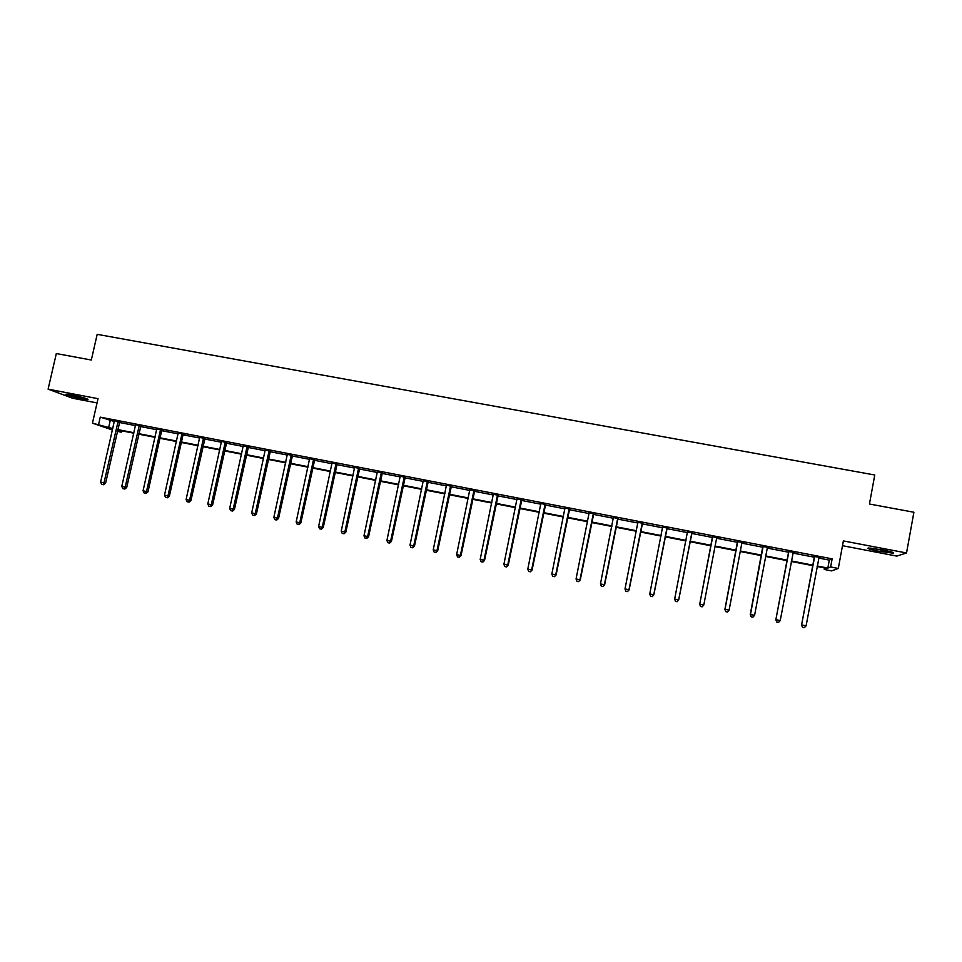 <?xml version="1.0" encoding="UTF-8"?>
<svg xmlns="http://www.w3.org/2000/svg" width="962" height="962" viewBox="0 0 962 962"><rect width="100%" height="100%" fill="white"/><g stroke="black" fill="none" stroke-linecap="round" stroke-linejoin="round"><path stroke-width="1.44" d="M71.909 395.009C82.84 397.318 88.203 398.857 88.011 399.627L81.986 398.797C71.152 396.512 65.789 394.973 65.909 394.179L71.909 395.009M882.563 549.879C891.558 551.695 895.057 552.789 893.049 553.15L878.871 551.262C869.937 549.458 866.461 548.376 868.421 548.003L882.563 549.879M842.496 545.694L896.8 556.096L906.529 552.97L843.373 540.921L838.299 568.458L831.577 570.887L824.254 569.456L826.923 568.422L817.111 566.51M112.434 429.99L92.448 423.16L98.028 398.677L48.1 389.141L56.325 353.547L91.318 360.028L97.186 334.331L874.771 475L869.444 504.016L913.9 512.241L906.529 552.97M48.1 389.141L72.607 398.244L97.066 402.922M824.542 567.953L824.254 569.456M121.693 430.82L121.38 432.178L117.316 431.385M140.741 425.998L135.51 424.723M183.357 434.259L184.896 434.547L183.526 434.03L183.008 434.968L169.372 496.2L164.502 495.141L178.186 432.996M178.223 433.261L183.526 434.03M226.539 442.616L221.416 441.366M270.298 451.094L265.271 450.132M314.634 459.692L309.68 458.73M359.56 468.398L354.677 467.448M405.11 477.224L400.3 476.298M451.274 486.171L446.536 485.257M498.075 495.238L493.41 494.336M545.514 504.437L540.933 503.547M593.626 513.756L589.069 512.602M642.412 523.208L637.986 522.354M691.882 532.804L687.469 531.95M743.915 542.604L737.577 541.654M743.866 542.869L741.858 543.061L729.1 610.136L725.023 609.307L737.746 541.402M794.84 552.465L788.407 551.503M794.78 552.741L793.109 552.416M818.686 558.056L829.304 560.112L832.142 558.862L100.252 417.147L114.37 421.5M119.336 422.462L135.498 425.601M140.44 426.551L156.77 429.713M161.676 430.675L178.174 433.874M183.057 434.812L199.723 438.047M204.569 438.985L221.416 442.255M226.238 443.193L243.254 446.488M248.04 447.414L265.235 450.745M269.985 451.671L287.361 455.038M292.075 455.952L309.644 459.355M314.321 460.269L332.07 463.708M336.712 464.61L354.641 468.085M359.247 468.975L377.369 472.486M381.95 473.376L400.264 476.924M404.798 477.813L423.304 481.397M427.801 482.263L446.5 485.894M450.962 486.76L469.853 490.428M474.278 491.281L493.374 494.985M497.751 495.827L517.051 499.579M521.392 500.42L540.897 504.196M545.201 505.026L564.91 508.85M569.167 509.68L589.093 513.54M593.301 514.357L613.443 518.265M617.604 519.071L637.962 523.015M642.087 523.821L662.65 527.801M666.726 528.595L687.517 532.623M691.558 533.405L712.517 537.469M716.594 538.263L737.662 542.352M741.846 543.157L762.986 547.258M767.267 548.087L788.491 552.2M792.892 553.054L814.189 557.178M820.574 557.455L814.105 556.481M820.514 557.732L818.915 557.419M769.287 547.522L762.902 546.56M769.239 547.787L767.291 547.991L754.581 615.331L750.48 614.502L763.143 546.332M718.722 537.722L712.433 536.784M718.674 537.986L716.882 537.638M667.051 527.994L662.674 527.14M617.929 518.47L613.467 517.604M569.492 509.078L564.886 507.912M521.717 499.819L517.087 498.929M474.591 490.692L469.889 489.778M428.114 481.685L423.34 480.76M382.263 472.799L377.417 471.861M337.025 464.033L332.106 463.083M292.388 455.387L287.41 454.413M248.34 446.849L243.302 445.863M204.882 438.419L199.771 437.433M161.977 430.11L163.516 430.411L162.085 429.87L161.64 430.82L147.968 491.847L143.073 490.776L156.77 428.848M156.806 429.112L162.085 429.87M119.637 421.909L114.382 420.635M832.142 558.862L830.639 566.967L838.299 568.458M92.448 423.16L112.758 428.595M100.252 417.147L98.617 424.362M817.207 565.993L827.837 568.061L830.639 566.967M117.725 429.569L133.886 432.72M138.829 433.682L155.159 436.868M160.065 437.83L176.575 441.041M181.445 441.991L198.124 445.25M202.97 446.188L219.817 449.482M224.627 450.42L241.666 453.739M246.44 454.665L263.648 458.032M268.386 458.946L285.786 462.349M290.488 463.263L308.056 466.69M312.734 467.604L330.495 471.067M335.125 471.969L353.078 475.468M357.672 476.37L375.805 479.906M380.375 480.796L398.701 484.367M403.222 485.245L421.741 488.864M426.226 489.73L444.949 493.386M449.398 494.252L468.302 497.943M472.715 498.797L491.835 502.525M496.2 503.379L515.512 507.154M519.841 507.996L539.369 511.796M543.65 512.638L563.383 516.486M567.628 517.315L587.566 521.2M591.774 522.017L611.916 525.949M616.077 526.767L636.447 530.735M640.56 531.541L661.134 535.545M665.211 536.339L686.014 540.403M690.043 541.185L711.026 545.274M715.091 546.067L736.183 550.18M740.343 550.998L761.507 555.122M765.788 555.964L787.024 560.1M791.401 560.954L812.722 565.115M112.65 429.064L111.857 428.908L112.626 429.172M117.436 430.82L121.38 432.178M812.625 565.632L791.305 561.471M786.928 560.618L765.692 556.469M761.411 555.639L740.247 551.503M736.074 550.697L714.994 546.584M710.93 545.791L689.946 541.69M685.918 540.909L665.115 536.844M661.038 536.05L640.464 532.034M636.339 531.24L615.981 527.26M611.82 526.454L591.666 522.522M587.469 521.705L567.532 517.809M563.287 516.979L543.554 513.131M539.261 512.301L519.745 508.489M515.416 507.647L496.103 503.872M491.726 503.018L472.619 499.29M468.205 498.436L449.29 494.745M444.841 493.879L426.13 490.223M421.645 489.345L403.126 485.738M398.593 484.848L380.267 481.277M375.709 480.387L357.575 476.851M352.97 475.95L335.029 472.45M330.387 471.548L312.626 468.073M307.96 467.171L290.38 463.732M285.678 462.818L268.29 459.427M263.54 458.501L246.332 455.146M241.558 454.208L224.531 450.889M219.721 449.951L202.862 446.657M198.028 445.719L181.349 442.46M176.467 441.51L159.957 438.287M155.062 437.337L138.72 434.151M133.79 433.189L117.617 430.026M829.304 560.112L827.837 568.061M110.197 420.695L108.586 427.789M814.561 557.154L801.574 624.975L814.489 556.276M802.681 627.332L804.34 627.669L802.681 627.332L801.935 624.975L806.096 625.829L819.083 557.166M814.165 557.359L814.032 556.192M801.574 624.975L802.536 627.32M804.34 627.669L806.096 625.829M788.792 552.152L775.841 619.732L788.732 551.286M776.875 622.065L778.523 622.402L776.875 622.065L776.118 619.72L780.242 620.562L793.277 552.164M788.467 552.368L788.347 551.214M775.841 619.732L776.767 622.065M778.523 622.402L780.242 620.562M751.25 616.834L752.897 617.171L751.25 616.834L750.276 614.526L762.842 546.272M750.276 614.526L751.178 616.846M752.897 617.171L754.581 615.331M889.814 551.466L871.885 548.22M870.718 548.112L890.956 551.767M84.115 397.871L70.13 394.685M69.023 394.492L85.185 398.196M725.817 611.652L727.44 611.976L725.817 611.652L724.903 609.355L737.517 541.365M724.903 609.355L725.769 611.664M727.44 611.976L729.1 610.136M712.577 537.385L699.711 604.232L712.529 536.519M700.552 606.493L702.176 606.818L700.552 606.493L699.759 604.16L703.799 604.99L716.642 538.023M712.493 537.638L712.373 536.495M699.711 604.232L700.54 606.517M702.176 606.818L703.799 604.99M675.492 601.406L677.092 601.731L675.492 601.406L674.663 599.049L687.481 531.673M675.48 601.382L674.663 599.049L678.691 599.951L692.039 532.551M691.906 532.527L678.679 599.867L677.08 601.707L678.691 599.951M687.553 532.443L687.409 531.661M667.015 527.705L653.739 594.793L649.759 593.975L662.614 526.851M667.219 527.741L653.823 594.877L652.164 596.62L650.577 596.296L652.164 596.62M652.2 596.656L653.823 594.877M649.759 593.975L650.577 596.296M642.291 522.907L628.968 589.742L625.011 588.936L637.926 522.065M642.568 522.967L629.124 589.85L627.428 591.582L625.853 591.257L627.428 591.582M627.501 591.618L629.124 589.85M625.011 588.936L625.853 591.257M617.736 518.157L604.376 584.74L600.456 583.934L613.407 517.315M618.085 518.229L604.605 584.86L602.873 586.567L601.298 586.243L602.873 586.567M602.97 586.616L604.605 584.86M600.456 583.934L601.298 586.243M593.362 513.431L579.966 579.761L576.058 578.968L589.117 512.842M593.782 513.516L580.266 579.894L578.475 581.589L576.923 581.276L578.475 581.589M578.607 581.637L580.266 579.894M576.058 578.968L576.923 581.276M569.155 508.742L555.711 574.831L551.839 574.037L564.934 508.164M569.648 508.838L556.084 574.975L554.256 576.647L552.717 576.334L554.256 576.647M554.413 576.707L556.084 574.975M551.839 574.037L552.717 576.334M545.117 504.088L531.637 569.925L527.789 569.143L540.885 503.27M545.67 504.196L532.07 570.081L530.206 571.741L528.667 571.428L530.206 571.741M530.387 571.801L532.07 570.081M527.789 569.143L528.667 571.428M521.248 499.458L507.72 565.055L503.908 564.273L517.039 498.641M521.873 499.579L508.225 565.223L506.325 566.871L504.797 566.558L506.325 566.871M506.529 566.943L508.225 565.223M503.908 564.273L504.797 566.558M497.534 494.865L483.97 560.209L480.182 559.439L493.362 494.059M498.232 494.997L484.547 560.401L482.599 562.036L481.084 561.724L482.599 562.036M482.828 562.109L484.547 560.401M480.182 559.439L481.084 561.724M473.989 490.307L460.389 555.411L456.625 554.641L469.841 489.502M474.747 490.452L461.026 555.615L459.042 557.226L457.539 556.926L459.042 557.226M459.307 557.311L461.026 555.615M456.625 554.641L457.539 556.926M450.613 485.774L436.964 550.637L433.225 549.879L446.488 484.98M451.431 485.93L437.674 550.853L436.964 550.637L435.654 552.453L434.151 552.152L435.654 552.453M435.93 552.537L437.674 550.853M433.225 549.879L434.151 552.152M427.381 481.277L413.708 545.899L409.992 545.141L423.292 480.483M428.27 481.445L414.478 546.127L413.708 545.899L412.409 547.715L410.93 547.414L412.409 547.715M412.722 547.799L414.478 546.127M409.992 545.141L410.93 547.414M404.317 476.803L390.608 541.197L386.916 540.452L400.252 476.022M405.267 476.984L391.438 541.438L390.608 541.197L389.333 543.013L387.866 542.712L389.333 543.013M389.67 543.097L391.438 541.438M386.916 540.452L387.866 542.712M381.409 472.366L367.652 536.519L363.997 535.774L377.369 471.584M382.419 472.558L368.554 536.772L367.652 536.519L366.414 538.335L364.947 538.035L366.414 538.335M366.775 538.431L368.554 536.772M363.997 535.774L364.947 538.035M358.646 467.953L344.865 531.878L341.233 531.144L354.641 467.183M359.716 468.169L345.827 532.142L344.865 531.878L343.65 533.694L342.195 533.393L343.65 533.694M344.035 533.79L345.827 532.142M341.233 531.144L342.195 533.393M336.051 463.576L322.234 527.272L318.614 526.539L332.058 462.806M337.181 463.792L323.244 527.549L322.234 527.272L321.031 529.076L319.588 528.787L321.031 529.076M321.44 529.184L323.244 527.549M318.614 526.539L319.588 528.787M313.6 459.235L299.747 522.691L296.164 521.957L309.632 458.465M314.778 459.463L300.817 522.979L299.747 522.691L298.581 524.494L297.138 524.206L298.581 524.494M299.014 524.603L300.817 522.979M296.164 521.957L297.138 524.206M291.294 454.906L277.417 518.145L273.845 517.412L287.361 454.148M292.544 455.146L278.547 518.446L277.417 518.145L276.262 519.949L274.843 519.648L276.262 519.949M276.719 520.057L278.547 518.446M273.845 517.412L274.843 519.648M269.144 450.613L255.231 513.624L251.683 512.902L265.235 449.855M270.442 450.865L256.421 513.936L255.231 513.624L254.112 515.428L252.693 515.139L254.112 515.428M254.581 515.548L256.421 513.936M251.683 512.902L252.693 515.139M247.138 446.356L233.189 509.138L229.677 508.417L243.254 445.598M248.497 446.621L234.439 509.451L233.189 509.138L232.095 510.93L230.688 510.642L232.095 510.93M232.6 511.062L234.439 509.451M229.677 508.417L230.688 510.642M225.276 442.111L211.303 504.677L207.804 503.968L221.452 441.594M226.695 442.388L212.614 505.014L211.303 504.677L210.221 506.469L208.826 506.192L210.221 506.469M210.75 506.601L212.614 505.014M207.804 503.968L208.826 506.192M203.559 437.914L189.562 500.252L186.087 499.543L199.735 437.169M205.026 438.191L190.921 500.589L189.562 500.252L188.504 502.044L187.121 501.755L188.504 502.044M189.045 502.176L190.921 500.589M186.087 499.543L187.121 501.755M181.986 433.73L167.953 495.851L166.919 497.643L165.548 497.354L166.919 497.643M167.496 497.775L169.372 496.2M164.502 495.141L165.548 497.354M160.558 429.581L146.501 491.474L145.49 493.265L144.12 492.989L145.49 493.265M146.08 493.41L147.968 491.847M143.073 490.776L144.12 492.989M139.262 425.457L125.18 487.133L121.777 486.447L135.534 424.951M140.885 425.781L126.695 487.506L125.18 487.133L124.194 488.924L122.835 488.648L124.194 488.924M124.795 489.069L126.695 487.506M121.777 486.447L122.835 488.648M118.11 421.356L103.992 482.816L100.613 482.13L114.406 420.851M119.781 421.705L105.579 483.213L103.992 482.816L103.03 484.607L101.683 484.331L103.03 484.607M103.668 484.764L105.579 483.213M100.613 482.13L101.683 484.331M473.857 490.512L474.458 490.897M473.629 491.053L474.23 491.438M450.481 485.978L451.142 486.375M450.252 486.519L450.913 486.916M427.248 481.481L427.982 481.89M427.032 482.022L427.753 482.431M404.184 477.008L404.978 477.429M403.956 477.549L404.749 477.97M381.277 472.57L382.13 473.003M381.048 473.112L381.902 473.532M358.513 468.157L359.427 468.602M358.297 468.698L359.211 469.131M335.918 463.78L336.892 464.237M335.69 464.309L336.664 464.766M313.468 459.427L314.502 459.896M313.239 459.968L314.273 460.425M291.161 455.11L292.256 455.579M290.945 455.639L292.039 456.108M269.011 450.817L270.166 451.298M268.795 451.346L269.937 451.827M247.006 446.548L248.208 447.041M246.789 447.077L247.992 447.57M225.144 442.316L226.407 442.821M224.928 442.845L226.19 443.338M203.427 438.107L204.75 438.624M203.21 438.636L204.533 439.141M181.854 433.922L183.237 434.451M181.638 434.451L183.008 434.968M160.426 429.773L161.856 430.303M160.209 430.291L161.64 430.82M139.129 425.649L140.62 426.19M138.913 426.166L140.392 426.707M117.977 421.548L119.516 422.102M117.761 422.065L119.3 422.619"/></g></svg>
